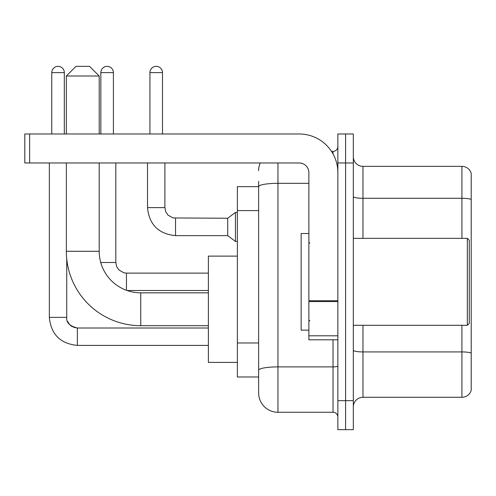 <?xml version="1.0" encoding="UTF-8"?>
<svg xmlns="http://www.w3.org/2000/svg" width="496" height="496" viewBox="0 0 496 496"><rect width="100%" height="100%" fill="white"/><g stroke="black" fill="none" stroke-linecap="round" stroke-linejoin="round"><path stroke-width="0.74" d="M277.952 162.973L277.952 412.263A19.325 19.325 0 0 1 258.627 392.937L258.627 181.331L258.627 186.645L237.373 186.645L237.373 376.991L258.627 376.991M337.863 400.663L337.863 429.654L345.588 429.654L345.588 400.663L345.588 429.654L353.319 429.654L353.319 400.663L345.588 400.663L345.588 162.973L345.588 400.663L337.863 400.663L337.863 162.973L345.588 162.973L345.588 133.982L345.588 162.973L353.319 162.973L353.319 400.663M353.319 162.973L353.319 133.982L337.863 133.982L337.863 162.973M277.952 412.263L333.027 412.263L333.027 339.791M331.489 151.379L333.027 151.379A4.83 4.83 0 0 0 337.863 146.543M258.627 392.937L258.627 373.612M308.872 183.315L277.952 183.315A19.325 3.354 180 0 0 258.627 186.67L258.627 181.331M337.863 417.093A4.83 4.83 0 0 0 333.027 412.263M258.627 170.698A19.325 19.325 0 0 1 260.239 162.973M353.319 406.943A9.66 9.66 0 0 1 362.979 397.284L461.925 397.284L461.925 325.302M471.2 173.309A9.66 9.66 0 0 0 461.925 166.352A9.66 9.66 0 0 1 471.2 173.309L471.2 390.327A9.66 9.66 0 0 1 461.925 397.284M471.2 174.084L471.2 199.497A9.66 1.68 180 0 0 461.925 198.288L461.925 166.352L362.979 166.352A9.66 9.66 0 0 1 353.319 156.693A9.66 9.66 0 0 0 362.979 166.352L362.979 238.34M208.382 325.686L140.746 325.686A74.4 74.4 0 0 1 66.346 251.286L66.346 162.973M140.746 325.686L140.746 292.832A41.546 41.546 0 0 1 99.2 251.286L99.2 162.973M76.012 66.346L89.54 66.346L99.2 76.012L66.346 76.012L76.012 66.346M99.2 133.982L99.2 76.012M66.346 133.982L66.346 76.012M237.373 256.116L208.382 256.116L208.382 362.402L237.373 362.402M51.758 133.982L51.758 72.627A6.281 6.281 0 0 1 58.038 66.346A6.281 6.281 0 0 1 64.319 72.627L64.319 133.982M49.34 162.973L49.34 317.378L66.737 317.378L66.737 258.856M100.843 133.982L100.843 72.627A6.281 6.281 0 0 1 107.124 66.346A6.281 6.281 0 0 1 113.404 72.627L113.404 133.982M149.928 133.982L149.928 72.627A6.281 6.281 0 0 1 156.209 66.346A6.281 6.281 0 0 1 162.49 72.627L162.49 133.982M175.534 235.631C158.534 233.951 149.191 224.614 147.51 207.613C149.191 224.614 158.534 233.951 175.534 235.631C158.534 233.951 149.191 224.614 147.51 207.613C149.191 224.614 158.534 233.951 175.534 235.631C158.534 233.951 149.191 224.614 147.51 207.613C149.191 224.614 158.534 233.951 175.534 235.631C158.534 233.951 149.191 224.614 147.51 207.613C149.191 224.614 158.534 233.951 175.534 235.631C158.534 233.951 149.191 224.614 147.51 207.613C149.191 224.614 158.534 233.951 175.534 235.631C158.534 233.951 149.191 224.614 147.51 207.613C149.191 224.614 158.534 233.951 175.534 235.631C158.534 233.951 149.191 224.614 147.51 207.613C149.191 224.614 158.534 233.951 175.534 235.631C158.534 233.951 149.191 224.614 147.51 207.613C149.191 224.614 158.534 233.951 175.534 235.631C158.534 233.951 149.191 224.614 147.51 207.613L164.901 207.613L165.745 211.761L168.02 215.128L173.042 217.942L227.707 218.24L227.707 235.631L175.534 235.631L175.534 218.259M227.707 218.24L235.439 212.443L235.439 241.428L237.373 241.428M337.863 339.791L308.872 339.791L308.872 300.719L337.863 300.719M337.863 172.633A38.651 38.651 0 0 0 299.212 133.982L29.63 133.982L29.63 162.973L299.212 162.973A9.66 9.66 0 0 1 308.872 172.633L308.872 300.719M29.63 162.973L24.8 162.973L24.8 133.982L29.63 133.982M467.337 238.34L469.266 240.269L469.266 323.367L467.337 325.302L467.337 238.34L353.319 238.34M308.872 233.504L301.14 233.504L301.14 330.131L308.872 330.131M258.627 210.595L237.373 210.595M258.627 342.972L237.373 342.972M337.863 366.06A4.83 0.837 0 0 1 333.027 366.897L277.952 366.897A19.325 3.354 180 0 0 258.627 370.252M333.027 153.921L333.027 151.379M471.2 353.133A9.66 1.68 180 0 0 461.925 351.924L362.979 351.924L362.979 397.284M461.925 238.34L461.925 198.288L362.979 198.288A9.66 1.68 0 0 1 353.319 196.614M362.979 325.302L362.979 351.924A9.66 1.68 0 0 1 353.319 350.244M66.346 251.286L99.2 251.286M73.532 327.292L77.364 328.005L77.364 345.396C60.363 343.716 51.02 334.378 49.34 317.378C51.02 334.378 60.363 343.716 77.364 345.396C60.363 343.716 51.02 334.378 49.34 317.378C51.02 334.378 60.363 343.716 77.364 345.396C60.363 343.716 51.02 334.378 49.34 317.378C51.02 334.378 60.363 343.716 77.364 345.396C60.363 343.716 51.02 334.378 49.34 317.378C51.02 334.378 60.363 343.716 77.364 345.396C60.363 343.716 51.02 334.378 49.34 317.378C51.02 334.378 60.363 343.716 77.364 345.396C60.363 343.716 51.02 334.378 49.34 317.378C51.02 334.378 60.363 343.716 77.364 345.396C60.363 343.716 51.02 334.378 49.34 317.378C51.02 334.378 60.363 343.716 77.364 345.396C60.363 343.716 51.02 334.378 49.34 317.378M51.758 72.627L64.319 72.627M126.449 273.141L126.449 290.296M100.738 262.496L115.822 262.496L115.822 162.973M100.843 72.627L113.404 72.627M164.901 207.613L164.901 162.973M149.928 72.627L162.49 72.627M337.863 301.562L308.872 301.562M308.872 335.798L337.863 335.798M208.382 292.832L140.746 292.832M66.737 317.378C66.148 322.53 69.694 326.07 77.364 328.005C69.694 326.07 66.148 322.53 66.737 317.378C66.148 322.53 69.694 326.07 77.364 328.005C69.694 326.07 66.148 322.53 66.737 317.378C66.148 322.53 69.694 326.07 77.364 328.005C69.694 326.07 66.148 322.53 66.737 317.378C66.148 322.53 69.694 326.07 77.364 328.005C69.694 326.07 66.148 322.53 66.737 317.378L66.743 317.725M67.45 321.203L69.862 324.905M70.63 325.599L72.317 326.728M208.382 345.396L77.364 345.396M208.382 328.005L77.364 328.005M208.382 290.513L127.063 290.513M115.822 262.496L116.659 266.643L118.935 270.01L123.957 272.825L126.449 273.122L208.382 273.122M227.707 235.631L235.439 241.428M147.51 207.613L147.51 162.973M235.439 212.443L237.373 212.443M353.319 325.302L467.337 325.302M309.839 243.17L308.872 242.203M309.839 320.466L308.872 321.433"/></g></svg>

